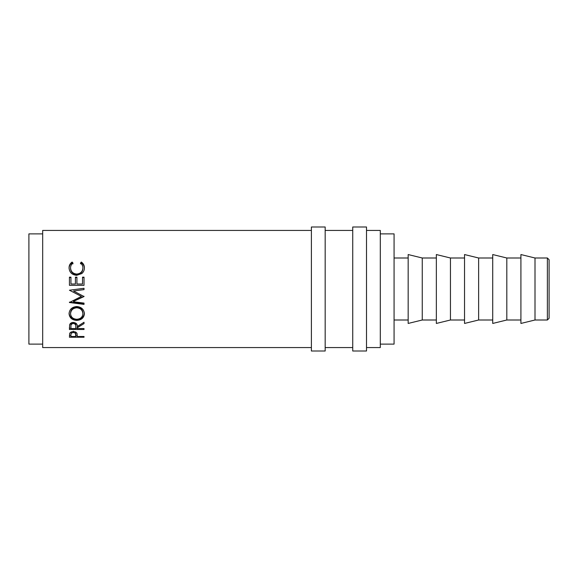 <?xml version="1.0" encoding="UTF-8"?>
<svg xmlns="http://www.w3.org/2000/svg" width="578" height="578" viewBox="0 0 578 578"><rect width="100%" height="100%" fill="white"/><g stroke="black" fill="none" stroke-linecap="round" stroke-linejoin="round"><path stroke-width="0.87" d="M547.38 257.998L549.1 259.717L549.1 318.283L547.38 320.002L547.38 257.998L535.004 257.998L520.915 254.551L520.915 323.449L535.004 320.002L535.004 257.998M325.176 351.012L325.176 226.988L311.39 226.988L311.39 351.012L325.176 351.012M366.51 351.012L366.51 226.988L352.732 226.988L352.732 351.012L366.51 351.012M547.38 320.002L535.004 320.002M520.915 257.998L506.819 257.998L492.723 254.551L492.723 323.449L506.819 320.002L506.819 257.998M520.915 320.002L506.819 320.002M492.723 257.998L478.635 257.998L464.539 254.551L464.539 323.449L478.635 320.002L478.635 257.998M492.723 320.002L478.635 320.002M464.539 257.998L450.45 257.998L436.354 254.551L436.354 323.449L450.45 320.002L450.45 257.998M464.539 320.002L450.45 320.002M436.354 257.998L422.258 257.998L408.169 254.551L408.169 323.449L422.258 320.002L422.258 257.998M436.354 320.002L422.258 320.002M408.169 257.998L394.073 257.998M408.169 320.002L394.073 320.002M380.295 344.12L394.073 344.12L394.073 233.88L380.295 233.88M42.678 233.88L28.9 233.88L28.9 344.12L42.678 344.12M366.51 347.566L380.295 347.566L380.295 230.434L366.51 230.434M352.732 230.434L325.176 230.434M352.732 347.566L325.176 347.566M69.439 337.249L69.656 333.477C70.213 332.278 71.448 331.656 73.348 331.613C75.299 331.664 76.534 332.307 77.047 333.557L77.293 336.49L84.02 336.49L84.02 337.249L69.439 337.249M77.293 327.762L77.293 328.55L84.02 328.55L84.02 329.503L69.439 329.503L69.635 324.793C70.155 323.29 71.39 322.502 73.334 322.423C76.159 322.799 77.481 324.164 77.293 326.534L84.02 322.271L84.02 323.586L77.293 327.762L77.293 326.621L84.02 322.271M69.064 313.76C69.439 309.389 71.99 306.983 76.722 306.535C81.397 306.961 83.947 309.331 84.395 313.652C84.005 317.813 81.469 320.06 76.795 320.4C72.113 320.118 69.533 317.907 69.064 313.76M84.02 296.254L73.5 301.369L84.02 296.543L73.529 291.009L84.02 289.607L84.02 288.292L78.709 289L84.02 288.314M73.5 301.745L84.02 303.103L84.02 304.382L69.439 302.511L81.404 296.406L69.439 290.228L78.709 289M69.439 285.308L69.439 277.158L70.935 277.158L70.935 284L75.422 284L75.422 277.158L76.917 277.158L76.917 284L82.524 284L82.524 277.158L84.02 277.158L84.02 285.308L69.439 285.308L69.439 277.505L70.935 277.505M72.113 262.051L72.987 263.077C71.361 264.312 70.552 265.923 70.559 267.925C70.827 271.609 72.893 273.661 76.744 274.066C80.631 273.647 82.683 271.573 82.9 267.838C82.878 265.887 82.069 264.298 80.465 263.077L81.339 262.051C83.377 263.474 84.395 265.403 84.395 267.831C84.446 270.078 83.593 271.978 81.845 273.546L76.643 275.33C71.918 274.853 69.389 272.361 69.064 267.845C69.049 265.403 70.068 263.474 72.113 262.051L72.987 263.835M311.39 230.434L42.678 230.434L42.678 347.566L311.39 347.566M70.559 267.925L70.559 268.546C70.827 272.122 72.893 274.109 76.744 274.507C80.631 274.102 82.683 272.086 82.9 268.459L82.9 267.838M76.744 274.066L76.744 274.507M80.465 263.835L81.339 262.846C83.377 264.225 84.395 266.097 84.395 268.452M81.339 262.051L81.339 262.846M69.064 268.474C69.049 266.097 70.068 264.218 72.113 262.846M70.935 284L75.422 284M75.422 277.505L76.917 277.505M76.917 284L82.524 284M82.524 277.505L84.02 277.505L84.02 285.308M84.02 289.592L73.529 291.009M81.404 296.406L69.439 290.228M84.02 303.103L84.02 303.927L69.439 302.113L69.439 302.511M84.395 312.929C83.998 316.975 81.462 319.157 76.795 319.475C72.106 319.201 69.533 317.055 69.064 313.03M76.795 320.4L76.795 319.475M82.9 313.702L82.9 312.973C82.611 309.512 80.552 307.59 76.722 307.221C72.915 307.619 70.863 309.533 70.559 312.973L70.559 313.702C70.899 317.141 72.98 318.998 76.787 319.287C80.566 318.977 82.603 317.112 82.9 313.702C82.611 310.133 80.552 308.153 76.722 307.778C72.915 308.182 70.863 310.155 70.559 313.702M76.722 307.221L76.722 307.778M84.02 329.503L84.02 328.55M77.293 328.311L75.797 328.311M70.935 328.311L69.439 328.311L69.439 327.35M75.812 325.436L75.812 326.534C76.072 324.858 75.241 323.839 73.334 323.485L73.334 322.473C71.462 322.827 70.66 323.796 70.935 325.392L70.935 328.55L75.79 328.55L75.812 325.436C76.072 323.803 75.241 322.82 73.334 322.473M73.334 323.485C71.462 323.853 70.66 324.85 70.935 326.491M84.02 337.249L84.02 336.49M77.286 335.825L75.805 335.825M70.935 335.825L69.439 335.565M75.826 333.593L75.826 334.951C76.086 333.614 75.256 332.798 73.355 332.502C71.484 332.776 70.682 333.571 70.935 334.886L70.935 336.49L75.79 336.49L75.371 331.953M71.361 331.938L70.935 334.886M73.355 332.502L73.355 331.223"/></g></svg>
